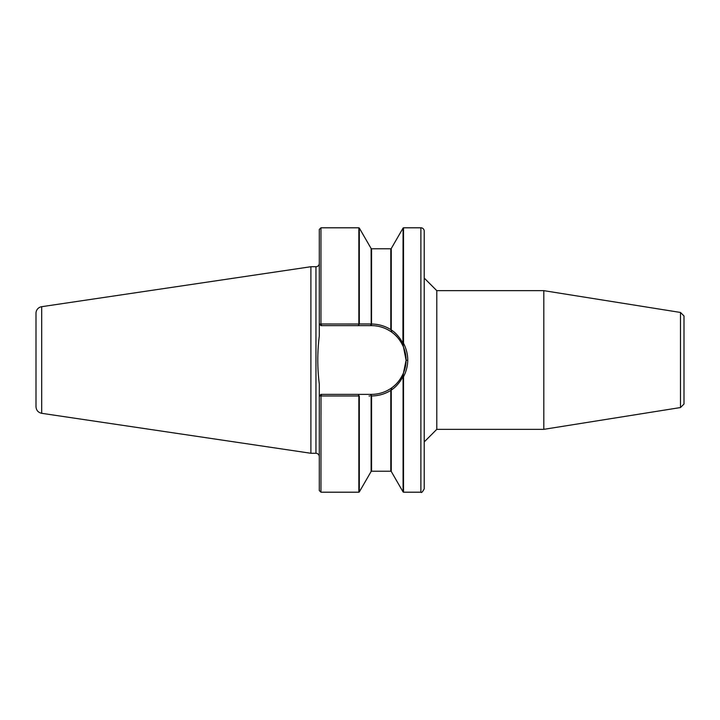 <?xml version="1.0" encoding="UTF-8"?>
<svg xmlns="http://www.w3.org/2000/svg" width="720" height="720" viewBox="0 0 720 720"><rect width="100%" height="100%" fill="white"/><g stroke="black" fill="none" stroke-linecap="round" stroke-linejoin="round"><path stroke-width="1.08" d="M680.481 407.547L680.481 312.453L684 315.972L684 404.028L680.481 407.547L543.816 429.345L436.788 429.345L424.215 441.927M424.215 231.129A3.33 3.33 0 0 0 420.885 227.799L420.885 492.201C421.362 493.164 422.478 492.057 424.215 488.871L424.215 231.129L424.215 278.073L436.788 290.655L436.788 429.345M436.788 290.655L543.816 290.655L543.816 429.345M370.287 325.62L371.466 325.62C379.017 325.683 385.848 327.924 391.941 332.325C396.594 335.466 400.437 340.38 403.479 347.058L406.089 360.243A34.623 34.623 0 0 0 371.466 325.62L371.466 324.045L370.287 325.62L358.182 325.62L359.316 323.973L369.396 323.973M321.66 325.62L320.958 323.982L320.958 227.799L358.857 227.799L358.857 324.018L319.32 323.982L320.958 325.62L358.182 325.62M405.387 366.723A34.623 34.623 0 0 0 406.089 360.243L403.479 372.951C400.437 379.629 396.585 384.534 391.941 387.684C385.884 392.067 379.062 394.299 371.466 394.38A34.623 34.623 0 0 0 405.387 366.732M320.958 227.799L319.293 229.464L319.293 336.051C317.286 352.017 317.286 367.983 319.293 383.949L319.293 396.045L321.003 395.982L320.958 492.201L319.293 490.536L319.293 396.045L320.958 394.38L321.66 394.38L321.003 395.982L358.857 395.982L358.857 492.201L320.958 492.201M370.287 394.38L371.205 395.955L371.466 394.38L321.66 394.38M369.054 396.027L369.747 396.027M420.885 492.201L403.533 492.201L403.533 376.74C406.251 371.457 407.655 365.958 407.754 360.261L407.754 360C407.7 354.222 406.287 348.642 403.533 343.269L403.533 227.799L420.885 227.799M371.124 323.973L359.316 323.973L359.316 228.06L371.124 248.517L371.205 324.045M371.466 395.955C378.504 395.901 384.948 394.047 390.807 390.411L390.807 471.222L371.583 471.222L371.583 396.288L371.124 396.027L371.124 471.483L359.316 491.94L359.316 396.027L358.857 395.982M391.941 387.684L390.807 390.411M403.479 372.951L402.921 376.758C399.393 383.067 395.451 387.531 391.068 390.159M403.533 376.74L403.074 377.037L403.074 491.94L403.533 492.201M406.089 360.243L407.754 360.261M391.941 332.325L391.068 329.841C395.451 332.469 399.393 336.942 402.921 343.251L403.479 347.049M371.538 323.748L371.583 248.778L390.807 248.778L390.807 329.589C384.876 325.926 378.423 324.081 371.466 324.045M358.182 394.38L359.082 395.937M391.266 329.571L391.266 248.517L403.074 228.06L402.921 343.251M403.074 342.972L403.533 343.269M41.688 413.307L310.896 453.276L310.896 266.724L41.688 306.693A6.66 6.66 0 0 0 36 313.281L36 406.719C36.27 410.31 38.169 412.506 41.688 413.307L41.688 306.693M310.896 453.276L315.963 453.276L315.963 266.724A3.33 3.33 0 0 0 319.293 263.394M390.807 471.222L391.266 471.483L391.266 390.438M680.481 312.453L543.816 290.655M358.857 492.201L359.316 491.94M371.124 471.483L371.583 471.222M371.124 248.517L371.583 248.778M390.807 248.778L391.266 248.517M403.074 228.06L403.533 227.799M391.266 471.483L403.074 491.94M358.857 227.799L359.316 228.06M315.963 266.724L310.896 266.724M315.963 453.276C317.979 453.474 319.095 454.581 319.293 456.606"/></g></svg>
